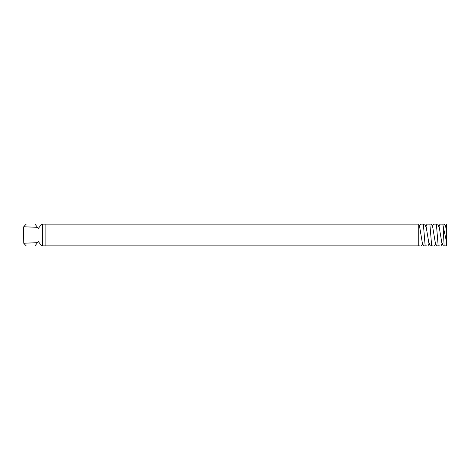 <?xml version="1.0" encoding="UTF-8"?>
<svg xmlns="http://www.w3.org/2000/svg" width="470" height="470" viewBox="0 0 470 470"><rect width="100%" height="100%" fill="white"/><g stroke="black" fill="none" stroke-linecap="round" stroke-linejoin="round"><path stroke-width="0.7" d="M445.202 226.499L446.5 224.29L446.5 230.658L445.625 226.499L444.25 224.149M444.168 224.149L442.899 224.149L443.028 225.418L446.5 241.85L446.5 230.658M446.5 241.85L446.5 245.851L444.144 245.851L443.028 225.418M438.692 226.499L440.073 224.149L442.899 224.149M437.74 224.149L439.115 226.499L441.947 243.501L443.328 245.851L444.879 245.851M437.658 224.149L436.389 224.149L438.169 245.851L439.644 245.851M432.189 226.499L433.563 224.149L436.389 224.149M431.231 224.149L432.606 226.499L435.437 243.501L436.818 245.851L438.169 245.851M431.149 224.149L429.88 224.149L431.66 245.851L433.134 245.851M425.679 226.499L427.054 224.149L429.88 224.149M424.721 224.149L426.096 226.499L428.934 243.501L430.309 245.851L431.66 245.851M35.068 245.851C23.018 245.851 23.018 245.851 35.068 245.851L38.323 241.51L41.577 245.851L42.347 245.851L42.347 224.149L41.577 224.149L38.323 228.491L35.068 224.149C23.018 224.149 23.018 224.149 35.068 224.149M424.639 224.149L423.37 224.149L425.15 245.851L426.625 245.851M419.17 226.499L420.544 224.149L423.37 224.149M418.729 225.03L419.587 226.499L422.424 243.501L423.799 245.851L425.15 245.851M42.347 224.149L418.729 224.149L418.729 245.851L45.102 245.851L45.102 224.149M37.453 227.333L23.747 226.757L23.5 228.584L23.747 243.243L37.453 242.667M418.641 245.851L420.115 245.851M42.347 245.851L45.102 245.851M446.5 224.437L445.466 226.229M440.155 224.149L438.957 226.229M433.646 224.149L432.447 226.229M427.136 224.149L425.938 226.229M420.627 224.149L419.428 226.229M442.37 243.501L440.995 245.851M435.86 243.501L434.486 245.851M429.351 243.501L427.976 245.851M23.747 226.757L26.161 224.149M23.747 243.243L26.161 245.851M422.841 243.501L421.467 245.851"/></g></svg>
